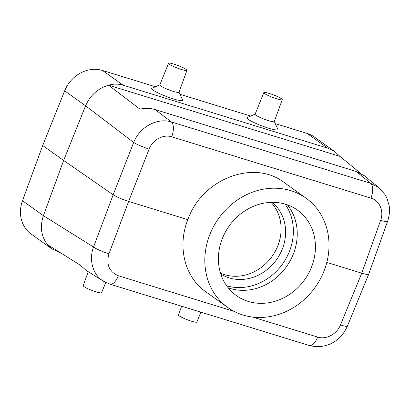 <?xml version="1.0" encoding="UTF-8"?>
<svg xmlns="http://www.w3.org/2000/svg" width="410" height="410" viewBox="0 0 410 410"><rect width="100%" height="100%" fill="white"/><g stroke="black" fill="none" stroke-linecap="round" stroke-linejoin="round"><path stroke-width="0.61" d="M168.551 63.278L159.808 84.901A10.27 1.363 21 0 0 173.327 91.399A10.27 1.363 21 0 0 178.986 92.265L186.955 70.346A9.86 1.312 -159 0 1 177.284 68.039A9.86 1.312 -159 0 1 168.551 63.278A9.86 1.312 -159 0 1 173.973 64.114A9.86 1.312 -159 0 1 186.955 70.346M282.244 99.666L274.275 121.585A10.27 1.363 -159 0 1 264.194 119.182A10.27 1.363 -159 0 1 255.097 114.221L263.84 92.599A9.86 1.312 -159 0 1 269.262 93.434A9.86 1.312 -159 0 1 282.244 99.666A9.86 1.312 -159 0 1 272.573 97.36A9.86 1.312 -159 0 1 263.84 92.599M181.656 306.229L178.478 314.972A9.86 1.312 21 0 0 191.46 321.204A9.86 1.312 21 0 0 196.887 322.04L200.885 312.148M88.263 271.707L83.189 285.652A9.86 1.312 21 0 0 96.171 291.884A9.86 1.312 21 0 0 101.598 292.719L105.734 282.485M209.602 235.202A67.225 59.301 -54.4 0 1 306.009 198.148A67.225 59.301 -54.4 0 1 315.162 287.323A67.225 59.301 -54.4 0 1 227.832 307.531A67.225 59.301 -54.4 0 1 209.602 235.202M222.138 239.061A52.516 46.325 -54.4 0 1 297.455 210.115A52.516 46.325 -54.4 0 1 304.609 279.779A52.516 46.325 -54.4 0 1 236.38 295.569A52.516 46.325 -54.4 0 1 222.138 239.061A52.516 46.325 -54.4 0 1 305.465 217.643A52.516 46.325 -54.4 0 1 273.152 301.811A52.516 46.325 -54.4 0 1 222.138 239.061M155.416 86.741L102.526 70.469L123.154 85.208L327.739 148.159L334.955 151.741L339.931 156.374L360.477 173.204M334.955 151.741L314.239 136.94A31.508 27.798 125.6 0 0 307.111 133.419L275.274 123.62M250.705 116.061L179.98 94.3M274.305 121.498L277.883 129.345A16.569 2.204 -159 0 1 261.657 125.793A16.569 2.204 -159 0 1 247.22 117.578L255.133 114.139M159.844 84.819L151.931 88.258A16.569 2.204 21 0 0 166.368 96.473A16.569 2.204 21 0 0 182.593 100.025L179.016 92.178M103.407 281.183L109.911 284.156A12.602 5.694 107.1 0 0 118.372 275.761C109.127 271.789 106 264.435 108.988 253.703A12.602 1.968 -159.4 0 1 93.541 247.04C88.606 260.032 92.875 274.808 103.407 281.183L86.361 270.523L80.078 265.034L47.36 244.565L51.942 248.916L60.665 252.888M326.806 262.42L361.753 273.173C365.94 274.433 368.252 274.787 368.687 274.244L347.393 326.073A12.602 1.773 -157.7 0 1 340.484 324.935L361.753 273.173L380.629 220.365A12.602 1.578 19.7 0 0 387.588 221.359C389.464 215.45 389.982 210.212 389.146 205.661L386.968 198.184L385.195 194.806L379.137 187.847L364.51 175.864L356.213 171.452L155.123 109.578C150.326 108.132 145.263 107.984 139.933 109.116L108.542 85.177L339.931 156.374M102.526 70.469A31.508 27.798 125.6 0 0 64.667 90.851L42.696 145.514L22.494 200.721A31.508 27.798 125.6 0 0 31.232 234.11L51.942 248.916M108.604 85.229C97.959 88.324 90.287 95.181 85.598 105.795L63.627 160.469L42.696 145.514M123.154 85.208C118.367 83.768 113.493 83.758 108.542 85.177M22.494 200.721L43.414 215.686L63.627 160.469L113.17 194.77L133.686 142.465C139.549 127.049 157.389 117.357 171.39 121.985L370.676 183.306A12.602 5.694 107.1 0 1 370.994 198.132L171.708 136.812A12.602 5.694 -72.9 0 0 171.39 121.985L155.123 109.578M227.832 307.531L205.666 291.689C184.654 277.098 177.048 246.338 187.867 219.668L128.617 201.438C121.96 199.275 116.809 197.056 113.17 194.77L93.541 247.04L43.414 215.686C39.811 226.679 41.149 236.319 47.422 244.611M187.867 219.668C201.781 179.129 253.518 158.988 283.843 182.306L306.009 198.148M220.493 273.086A44.116 38.914 125.6 0 0 272.014 256.481A44.116 38.914 125.6 0 0 271.041 202.361M64.667 90.851L85.593 105.806L133.686 142.465A12.602 1.384 21.4 0 0 149.127 149.132L128.617 201.438L108.988 253.703M103.412 281.188L104.176 281.644M252.632 317.073L317.658 337.082A12.602 5.694 107.1 0 1 309.196 345.476L309.196 345.476C328.533 350.212 342.15 338.655 347.393 326.073M379.132 187.841L370.676 183.306L356.213 171.452M368.687 274.244L387.588 221.359M272.03 202.335A44.116 38.914 -54.4 0 1 276.524 259.704A44.116 38.914 -54.4 0 1 220.79 274.029M226.689 285.816A52.516 46.325 125.6 0 0 282.551 264.014A52.516 46.325 125.6 0 0 285.093 204.103M287.456 204.877A52.516 46.325 -54.4 0 1 286.416 266.777A52.516 46.325 -54.4 0 1 228.185 287.805M327.739 148.159L307.111 133.419M380.629 220.365C384.134 211.083 379.578 200.562 370.994 198.132M171.708 136.812C163.267 134.003 152.582 139.836 149.127 149.132M118.372 275.761L234.084 311.369M317.658 337.082C326.093 339.89 336.897 334.14 340.484 324.935M109.911 284.156L309.196 345.476"/></g></svg>
